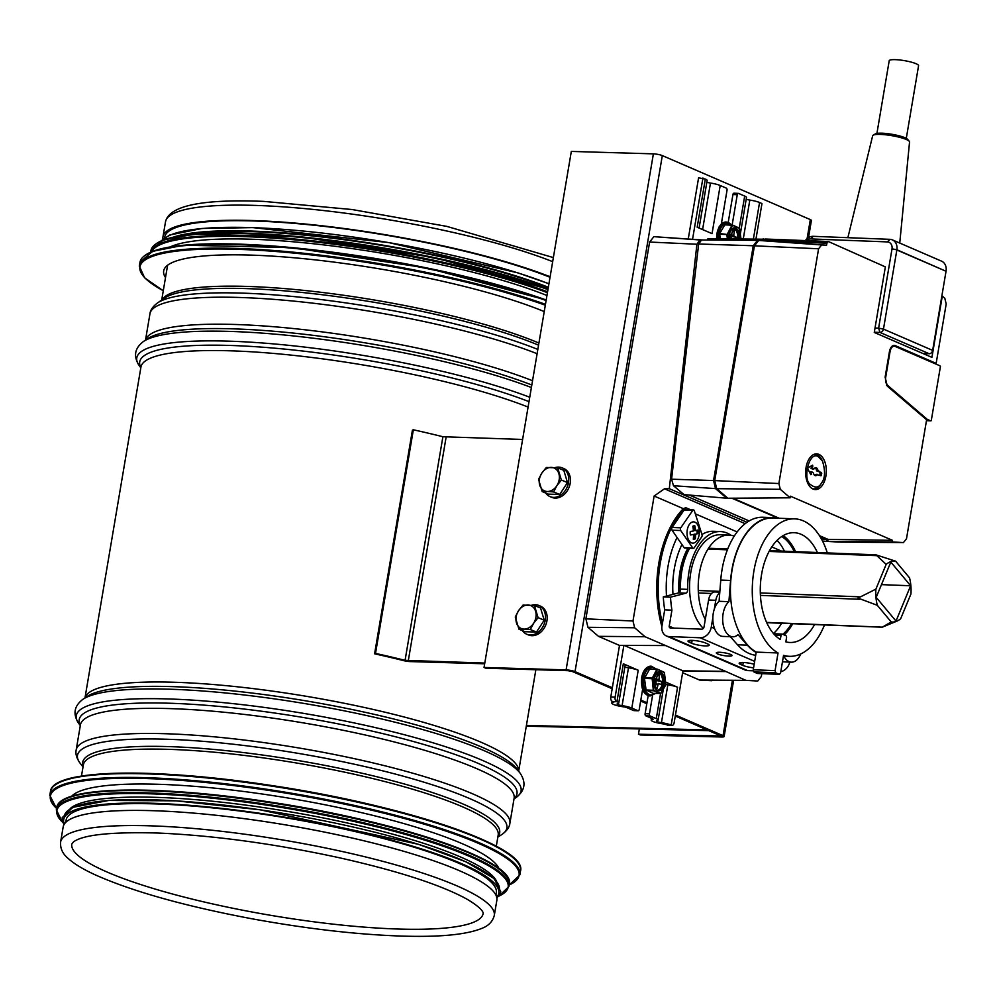 <?xml version="1.0" encoding="UTF-8"?>
<svg xmlns="http://www.w3.org/2000/svg" width="996" height="996" viewBox="0 0 996 996"><rect width="100%" height="100%" fill="white"/><g stroke="black" fill="none" stroke-linecap="round" stroke-linejoin="round"><path stroke-width="1.49" d="M164.614 237.733L164.726 237.123A218.161 38.844 9.6 0 1 258.748 221.149A218.161 38.844 9.6 0 1 550.041 277.274M162.946 239.003A219.929 39.155 9.6 0 1 162.971 236.824A219.929 39.155 9.6 0 1 257.765 220.714A219.929 39.155 9.6 0 1 550.116 276.776M60.594 842.118L63.159 826.979A219.929 39.155 9.6 0 1 157.953 810.869A219.929 39.155 9.6 0 1 384.332 845.928A219.929 39.155 9.6 0 1 496.855 900.334L494.29 915.473C492.647 921.611 488.426 925.931 481.666 928.446C465.842 934.833 438.526 937.348 399.732 936.016C354.688 934.36 305.013 928.533 250.693 918.549C185.493 906.186 134.336 891.93 97.247 875.745C84.311 869.981 74.675 864.267 68.351 858.602C62.723 853.995 60.134 848.492 60.594 842.118A219.929 39.155 9.6 0 1 155.388 826.008A219.929 39.155 9.6 0 1 381.779 861.067A219.929 39.155 9.6 0 1 494.29 915.473M498.984 868.599A218.161 38.844 -170.4 0 0 291.019 798.531A218.161 38.844 -170.4 0 0 71.588 796.314M496.282 880.663A218.161 38.844 -170.4 0 0 288.815 811.603A218.161 38.844 -170.4 0 0 70.168 808.59M495.933 895.143L496.332 892.814A218.161 38.844 -170.4 0 0 287.707 818.139A218.161 38.844 -170.4 0 0 66.122 820.057L65.736 822.385M165.498 277.573A213.542 38.022 9.6 0 1 163.68 270.924A213.542 38.022 9.6 0 1 311.823 259.508A213.542 38.022 9.6 0 1 544.239 311.586M170.092 246.946A218.161 38.844 9.6 0 1 336.561 246.485A218.161 38.844 9.6 0 1 546.953 295.501M185.829 235.006A218.161 38.844 9.6 0 1 548.236 287.931M526.311 726.171L709.127 730.653M526.436 725.449L707.347 729.894M484.791 663.075L405.073 660.348A223.116 39.728 -170.4 0 0 375.517 653.413L413.34 429.786A223.116 39.728 9.6 0 1 442.896 436.734L522.601 439.46M484.666 663.784L410.14 661.581A6.387 1.133 9.6 0 1 403.729 660.647A219.929 39.155 -170.4 0 0 374.596 653.812L375.517 653.413M374.596 653.812L412.419 430.185L413.34 429.786M886.166 564.359L875.945 554.834L895.616 561.184A30.49 17.617 92.2 0 0 886.166 564.359L875.907 589.109A30.49 17.617 92.2 0 0 877.327 605.307L858.004 598.098L875.907 589.109M769.547 550.626L875.945 554.834M766.596 622.4L882.282 627.169L891.208 621.94A30.49 17.617 92.2 0 0 896.798 621.18A30.49 17.617 92.2 0 0 900.658 618.765L910.929 594.002A30.49 17.617 92.2 0 0 909.51 577.817L895.616 561.184M896.798 621.18L882.282 627.169M877.327 605.307L891.208 621.94M910.63 585.773L896.002 621.068L876.194 597.351L890.835 562.055L910.63 585.773L881.472 584.627M612.341 687.775L575.028 671.64A6.387 1.133 -170.4 0 0 566.101 669.897L484.044 667.469L571.318 151.429L653.388 153.857A6.387 1.133 9.6 0 1 662.315 155.588L810.321 219.606A6.387 1.133 9.6 0 1 811.404 220.465L808.503 237.671M675.276 716.024L720.98 735.982L638.461 734.226L640.366 734.986L721.639 736.99A6.387 1.133 -170.4 0 0 724.129 736.517A6.387 1.133 -170.4 0 0 723.034 735.646L675.437 715.066M646.977 702.753L640.802 700.088M638.461 734.226L639.357 728.948M484.044 667.469L485.899 668.241L567.957 670.669L572.426 671.541L612.179 688.734M640.652 701.047L646.815 703.711M761.816 673.657L761.33 676.521L757.769 681.027L745.929 680.368L725.524 671.341L682.92 670.831L624.143 645.396M725.524 671.341L645.072 636.743L634.639 627.779L632.983 621.006L654.123 496.02L683.343 508.67A88.644 51.219 92.2 0 0 682.746 509.28A88.669 51.232 92.2 0 0 661.892 626.559M682.609 672.723L699.503 680.031L711.605 680.704M702.28 239.974L653.874 236.675L649.616 242.053L585.885 618.84L587.964 627.306L598.484 636.344L619.375 645.383L665.44 645.557M654.123 496.02L664.494 488.799L669.3 488.675L696.926 244.232L700.001 239.961L700.972 240.024M669.3 488.675L747.062 522.302M689.02 548.198A49.999 28.884 92.2 0 0 680.318 572.314A49.999 28.884 92.2 0 0 679.334 592.508M784.437 551.211A53.261 30.776 92.2 0 0 777.104 540.367M757.869 673.47L757.495 673.458A88.632 51.219 -87.8 0 1 753.897 671.902L753.237 669.773L756.163 652.467A69.147 39.952 -87.8 0 1 747.361 645.171L738.011 634.664A18.613 10.757 -87.8 0 1 732.707 636.793A18.613 10.757 -87.8 0 1 722.847 622.388A18.613 10.757 -87.8 0 1 728.91 601.671L719.075 601.285L720.755 580.083A69.147 39.952 -87.8 0 1 763.098 517.26L772.933 517.646A69.147 39.952 -87.8 0 1 777.029 518.181M732.707 636.793L722.872 636.407A18.613 10.757 -87.8 0 1 714.543 628.551A18.613 10.757 -87.8 0 1 712.837 617.806A18.613 10.757 -87.8 0 1 714.306 609.129A18.613 10.757 -87.8 0 1 719.075 601.285M755.69 655.281A69.147 39.952 -87.8 0 1 737.538 644.786L730.329 636.693M783.167 535.636A54.929 31.735 -87.8 0 1 795.567 551.647M792.741 623.708A54.929 31.735 -87.8 0 1 784.176 634.95M782.781 634.34A53.261 30.776 92.2 0 0 791.459 623.658M794.273 551.597A53.261 30.776 92.2 0 0 781.748 536.52M728.91 601.671L730.578 580.469A69.147 39.952 -87.8 0 1 772.933 517.646M800.759 653.936A18.613 10.757 -87.8 0 1 791.372 662.153A18.613 10.757 -87.8 0 1 783.815 656.103M773.456 633.518A53.261 30.776 92.2 0 0 781.623 623.272M756.163 652.467L756.225 652.106A68.774 39.74 -87.8 0 1 731.325 575.202A68.774 39.74 -87.8 0 1 772.921 518.02L794.746 518.866A68.774 39.74 -87.8 0 1 827.29 552.892M814.579 624.554A54.929 31.735 -87.8 0 1 789.915 642.482A54.929 31.735 -87.8 0 1 785.844 641.86L786.529 637.813A1.768 1.021 92.2 0 0 785.832 635.66L782.296 634.128A1.768 1.021 92.2 0 0 782.072 634.079A1.768 1.021 92.2 0 0 781.013 635.423L780.329 639.482A54.929 31.735 -87.8 0 1 761.056 577.879A54.929 31.735 -87.8 0 1 794.21 532.711A54.929 31.735 -87.8 0 1 817.392 552.506M824.476 624.94A68.774 39.74 -87.8 0 1 789.367 656.314A68.774 39.74 -87.8 0 1 783.553 655.343L780.565 672.997L779.333 674.317A88.632 51.219 -87.8 0 1 775.722 672.748L775.075 670.619L778.05 652.965L756.225 652.106M778.05 652.965A68.774 39.74 -87.8 0 1 753.163 576.062A68.774 39.74 -87.8 0 1 794.746 518.866M757.682 673.495L779.507 674.342L757.495 673.458M712.837 617.806L711.269 627.131A11.342 9.039 113.4 0 1 700.151 637.776L668.914 636.556A10.632 8.478 113.4 0 1 666.448 635.996A10.632 8.478 113.4 0 1 661.991 625.899L664.706 609.863A83.328 48.157 -87.8 0 1 663.286 596.89L678.65 592.906A3.548 2.054 92.2 0 0 680.492 589.084A53.186 30.739 -87.8 0 1 689.668 548.223M719.735 592.944A10.632 6.15 92.2 0 0 715.8 600.302L714.306 609.129M731.089 535.3A53.186 30.739 92.2 0 0 720.544 531.565A53.186 30.739 92.2 0 0 687.713 589.371A3.548 2.054 -87.8 0 1 685.883 593.18L670.507 597.177A83.328 48.157 92.2 0 0 671.927 610.15L669.225 626.185L673.62 628.078M663.286 596.89L670.507 597.177M701.981 534.503A53.186 30.739 -87.8 0 1 713.323 531.291L720.544 531.565M717.68 653.949A7.98 1.419 9.6 0 1 716.311 652.866A7.98 1.419 9.6 0 1 724.416 652.803A7.98 1.419 9.6 0 1 732.048 655.53A7.98 1.419 9.6 0 1 726.383 655.941A7.98 1.419 9.6 0 1 717.68 653.949M707.534 643.877A9.748 1.731 9.6 0 1 709.202 645.184A9.748 1.731 9.6 0 1 702.28 645.694A9.748 1.731 9.6 0 1 691.635 643.254L689.668 642.395A9.748 1.731 9.6 0 1 687.999 641.088A9.748 1.731 9.6 0 1 694.922 640.577A9.748 1.731 9.6 0 1 705.566 643.018L707.534 643.877M753.561 667.83A9.748 1.731 9.6 0 1 742.792 665.378L740.825 664.531A9.748 1.731 9.6 0 1 739.169 663.212A9.748 1.731 9.6 0 1 744.398 662.552A9.748 1.731 9.6 0 1 754.171 664.257M669.225 626.185A1.768 1.407 113.4 0 0 670.37 627.953L701.607 629.173A2.478 1.98 113.4 0 0 704.035 626.845L708.579 600.015A10.632 6.15 -87.8 0 1 714.891 591.935L719.797 592.134M734.251 536.122A49.999 28.884 92.2 0 0 729.097 535.101L720.419 534.765A49.999 28.884 92.2 0 0 690.913 571.629A49.999 28.884 92.2 0 0 703.288 628.389M664.706 609.863L671.927 610.15M666.448 635.996L745.157 670.047A10.632 8.478 -66.6 0 0 747.635 670.594L753.25 670.818M780.789 671.665A11.342 9.039 -66.6 0 0 789.791 662.103M729.097 535.101A49.999 28.884 92.2 0 0 700.624 567.172A49.999 28.884 92.2 0 0 705.28 619.462M662.44 623.272A88.669 51.232 92.2 0 1 684.19 509.317A88.644 51.219 92.2 0 1 685.821 507.699L690.738 509.815M678.923 592.794A53.186 30.739 -87.8 0 1 687.937 548.161M666.498 596.056A74.775 43.214 -87.8 0 1 677.068 537.466L672.051 530.196A1.768 1.021 -87.8 0 1 672.088 527.482L684.115 510.027A1.768 1.021 -87.8 0 1 684.825 509.591L693.49 509.927A1.768 1.021 -87.8 0 1 694.324 510.786L702.006 534.578A1.768 1.021 -87.8 0 1 701.744 536.832L694.088 547.937A1.768 1.021 -87.8 0 1 693.39 548.373A1.768 1.021 -87.8 0 1 692.78 547.974L680.716 530.532A1.768 1.021 -87.8 0 1 680.766 527.818L692.78 510.363A1.768 1.021 -87.8 0 1 693.49 509.927M693.39 548.373L684.713 548.037A1.768 1.021 -87.8 0 1 684.103 547.638L681.949 544.538A63.507 36.703 92.2 0 0 672.985 594.375M695.308 513.836L737.165 531.939M771.788 546.916L781.462 551.099M645.072 636.743L598.484 636.344M725.561 671.553L682.883 671.043M745.929 680.368L699.503 680.031M784.001 550.315L782.943 551.149M685.821 507.699L683.343 508.67M664.494 488.799L745.182 523.684M699.092 535.051A10.632 6.15 92.2 0 0 691.747 522.278A10.632 6.15 92.2 0 0 688.722 540.156A10.632 6.15 92.2 0 0 699.092 535.051M681.949 544.538L677.068 537.466M692.805 526.262A32.756 26.506 79.6 0 1 693.465 530.98A32.756 3.449 177.9 0 1 690.253 531.466A6.735 3.897 92.2 0 0 690.377 534.989A32.756 3.449 -2.1 0 0 693.602 534.503A32.756 26.506 79.6 0 1 693.278 539.185A6.735 3.897 92.2 0 0 693.801 539.259A6.735 3.897 92.2 0 0 695.32 538.799A32.756 26.506 -100.4 0 0 695.644 534.13A32.756 3.449 -2.1 0 0 697.885 533.607A6.735 3.897 92.2 0 0 697.76 530.084A32.756 3.449 177.9 0 1 695.519 530.607A32.756 26.506 -100.4 0 0 694.859 525.888A6.735 3.897 92.2 0 0 694.324 525.801A6.735 3.897 92.2 0 0 692.805 526.262M694.859 525.888L693.988 525.851A6.735 3.897 92.2 0 0 693.888 525.826M695.519 530.607L694.15 530.544L693.988 525.851M697.885 533.607L697.013 533.57A6.735 3.897 92.2 0 0 696.926 530.295M695.644 534.13L697.013 533.57M695.32 538.799L694.449 538.774L694.274 534.068M693.365 539.21A6.735 3.897 92.2 0 0 694.449 538.774M693.602 534.503L690.34 534.802M726.856 497.39L726.719 498.212L684.028 494.614L673.47 485.724L671.578 479.201L698.644 243.995L701.558 239.974L757.246 240.36M726.719 498.212L715.526 488.613L713.559 480.545L753.262 245.751L757.52 240.36L701.558 239.974M707.783 240.011L707.944 238.617L764.741 239.239M749.191 520.945L689.344 495.062M757.52 240.36L762.998 240.683L763.334 238.629M839.454 542.085L826.493 541.363L826.842 539.297L819.857 536.284M822.547 541.077L826.493 541.363M821.426 538.948L826.842 539.297M778.1 518.219L731.836 498.212M936.153 363.391L895.18 345.587C892.441 344.927 890.548 346.869 889.478 351.389L885.12 377.148L887.336 386.187L926.616 419.777L906.497 538.736L903.447 542.583L892.254 541.949L892.516 540.342L790.438 496.195L790.177 497.801L727.852 498.237L716.697 488.675L714.717 480.595L754.433 245.825L758.678 240.447L826.556 245.215L826.892 243.211L763.857 240.746L764.492 239.936L827.527 242.401L828.323 241.505L885.357 266.891L874.276 332.44L931.92 357.377L942.291 296.061L944.793 298.202L946.2 303.979L936.153 363.391L934.397 363.391M828.05 241.493L765.152 239.015L764.492 239.936M840.425 542.148L903.521 542.583L827.676 541.413L828.025 539.359L819.459 535.649M779.258 518.269L732.882 498.212M818.239 456.666C809.038 450.565 802.502 479.499 810.209 484.342C815.164 488.339 818.949 487.866 821.576 482.923C825.174 478.304 825.485 471.008 822.484 461.061L818.239 456.666M807.993 467.747L812.574 465.169L812.524 468.518L814.205 468.755A4.009 2.316 -87.8 0 1 815.861 467.697A4.009 2.316 -87.8 0 1 817.915 470.361L821.75 473.249L820.99 475.789L817.193 474.656A4.009 2.316 -87.8 0 1 815.55 475.702A4.009 2.316 -87.8 0 1 813.483 473.05L811.952 471.892L810.831 474.681L807.793 468.904L807.993 467.747M826.904 243.211L827.527 242.401M790.177 497.801L780.291 489.322L778.884 483.546L818.588 248.776L821.638 244.941L826.556 245.215M893.026 345.575L894.097 345.363M818.924 454.375A17.878 10.334 92.2 0 0 816.683 453.852A17.878 10.334 92.2 0 0 805.664 471.307A17.878 10.334 92.2 0 0 815.288 489.584A17.878 10.334 92.2 0 0 826.17 474.071A17.878 10.334 92.2 0 0 818.924 454.375M892.254 541.949L827.676 541.413M892.516 540.342L828.025 539.359M935.879 363.279L934.099 363.266M813.744 454.462A17.268 9.985 -87.8 0 1 814.927 454.388A17.268 9.985 -87.8 0 1 817.094 454.886A17.268 9.985 -87.8 0 1 821.812 459.766A17.268 9.985 -87.8 0 1 821.999 460.152M821.078 483.707A17.268 9.985 -87.8 0 1 820.816 484.156A17.268 9.985 -87.8 0 1 813.583 488.912A17.268 9.985 -87.8 0 1 812.412 488.737M810.221 473.523L810.507 471.83L811.952 471.892M811.516 465.73L811.08 468.469L812.524 468.518M811.08 468.469L812.462 468.954M815.126 467.871A4.009 2.316 -87.8 0 1 816.471 470.299L820.032 472.341L819.932 475.341M817.492 474.395L815.749 474.594A4.009 2.316 -87.8 0 1 814.828 475.478M922.881 353.468L929.181 353.717A3.548 2.826 -66.6 0 0 932.654 350.393L946.038 271.261L896.848 249.984L883.464 329.116A3.548 2.826 113.4 0 1 879.991 332.44L874.314 332.216M875.023 328.008L878.609 328.145L892.018 248.851A7.097 5.652 -66.6 0 0 887.511 241.916L810.744 238.916A7.097 5.652 -66.6 0 0 806.461 240.621M946.038 271.261L896.886 249.759L891.98 249.037M946.076 271.036A10.632 8.478 -66.6 0 0 941.594 261.164L892.391 239.887A10.632 8.478 113.4 0 1 896.886 249.759A5837.73 5665.049 50.2 0 0 892.018 248.851M805.341 240.584A10.632 8.478 113.4 0 1 813.284 236.326L890.1 239.339A10.632 8.478 113.4 0 1 892.391 239.887M899.749 243.061L909.547 141.992A18.712 3.337 -170.4 0 0 909.248 141.283A18.712 3.337 -170.4 0 0 880.713 134.423A18.712 3.337 -170.4 0 0 873.168 135.182A18.712 3.337 -170.4 0 0 872.658 135.755L847.87 237.683M873.168 135.182L875.409 133.875A16.671 2.963 9.6 0 1 882.132 133.203A16.671 2.963 9.6 0 1 907.568 139.316L909.248 141.283M876.916 133.402L889.204 60.756A14.89 2.652 9.6 0 1 899.774 59.984A14.89 2.652 9.6 0 1 916.034 63.707A14.89 2.652 9.6 0 1 918.573 65.711L906.285 138.369M890.1 239.339A5837.73 2578.719 162.5 0 1 887.511 241.916M887.673 385.415A7.097 4.096 -87.8 0 1 885.693 377.335L890.051 351.6A7.097 4.096 -87.8 0 1 894.259 346.21A7.097 4.096 -87.8 0 1 895.143 346.421L939.851 365.756A1.768 1.021 -87.8 0 1 940.436 366.453L931.26 420.661A1.768 1.021 -87.8 0 1 930.762 420.847A1.768 1.021 -87.8 0 1 930.55 420.798L927.264 419.378L887.673 385.415L886.589 385.365M926.056 419.328L927.264 419.378M661.444 722.673A4.607 0.822 9.6 0 1 656.439 721.004A4.607 0.822 9.6 0 1 656.949 720.731A10.632 1.892 -170.4 0 0 658.107 720.096A10.632 1.892 -170.4 0 0 656.289 718.664L650.151 716L645.819 715.838L652.567 718.751A3.548 0.635 9.6 0 1 653.177 719.237A3.548 0.635 9.6 0 1 652.654 719.461A9.923 1.768 -170.4 0 0 651.197 720.108A9.923 1.768 -170.4 0 0 662.713 723.818A3.548 0.635 9.6 0 1 666.224 724.665L671.167 725.088A10.632 1.892 -170.4 0 0 661.444 722.673L667.843 684.825A4.607 0.822 9.6 0 1 666.013 684.501M637.95 710.733L631.813 708.069A10.632 1.892 -170.4 0 0 622.089 705.654A4.607 0.822 9.6 0 1 617.084 703.985A4.607 0.822 9.6 0 1 617.582 703.711A10.632 1.892 -170.4 0 0 618.753 703.076A10.632 1.892 -170.4 0 0 616.935 701.645L613.212 701.732A3.548 0.635 9.6 0 1 613.81 702.217A3.548 0.635 9.6 0 1 613.299 702.441A9.923 1.768 -170.4 0 0 611.843 703.089A9.923 1.768 -170.4 0 0 623.359 706.799A3.548 0.635 9.6 0 1 626.87 707.633L633.618 710.559L637.95 710.733A1.768 1.021 92.2 0 0 638.175 710.783A1.768 1.021 92.2 0 0 639.233 709.438L642.756 688.56M624.853 666.984A4.607 0.822 -170.4 0 0 628.488 667.806A10.632 1.892 9.6 0 1 638.212 670.233L623.334 663.797A10.632 1.892 9.6 0 1 625.152 665.228L618.753 703.076M665.751 682.135L677.566 687.252A10.632 1.892 -170.4 0 0 667.843 684.825M645.819 715.838A1.768 1.021 -87.8 0 1 645.122 713.684L648.172 695.644M645.122 713.684L649.454 713.858A1.768 1.021 92.2 0 0 650.151 716M649.454 713.858L652.567 695.507M668.154 725.15A3.548 2.054 -87.8 0 1 667.706 725.213A3.548 2.054 -87.8 0 1 667.27 725.113M671.603 725.287A3.548 2.054 92.2 0 0 672.051 725.387A3.548 2.054 92.2 0 0 674.155 722.698L682.932 670.818M612.167 701.284A3.548 2.054 -87.8 0 1 610.785 696.988L615.117 697.163A3.548 2.054 92.2 0 0 616.499 701.445M619.512 645.383L610.785 696.988M615.117 697.163L623.87 645.396M746.203 199.262A4.607 0.822 -170.4 0 0 749.826 200.084A10.632 1.892 9.6 0 1 759.562 202.512L761.965 203.545L756.026 238.629M706.836 182.243A4.607 0.822 -170.4 0 0 710.472 183.065A10.632 1.892 9.6 0 1 720.195 185.493L726.345 188.144A1.768 1.021 92.2 0 1 727.03 190.286L721.278 224.287M688.248 238.978L698.582 177.848L705.33 179.056A10.632 1.892 9.6 0 1 707.135 180.488L699.092 228.047M720.195 185.493L712.053 233.649L697.175 227.225L705.33 179.056M732.16 224.934L737.264 194.718L732.932 194.544A1.768 1.021 -87.8 0 1 733.977 193.199A1.768 1.021 -87.8 0 1 734.201 193.249L738.098 193.411M728.213 222.419L732.932 194.544M739.293 227.96L744.684 196.075L738.546 193.423A1.768 1.021 92.2 0 0 738.322 193.373A1.768 1.021 92.2 0 0 737.264 194.718M744.684 196.075A10.632 1.892 9.6 0 1 746.49 197.507L740.314 234.06M692.556 239.277L702.927 178.023M545.721 493.032A15.6 12.101 -67.5 0 0 550.128 496.668L551.821 497.365A15.6 12.101 -67.5 0 0 555.22 498.087A15.6 12.101 -67.5 0 0 569.7 485.463A15.6 12.101 -67.5 0 0 563.736 468.531L562.043 467.821A15.6 12.101 -67.5 0 0 555.071 467.61M550.128 496.668A15.6 12.101 -67.5 0 0 553.527 497.378A15.6 12.101 -67.5 0 0 568.006 484.766A15.6 12.101 -67.5 0 0 562.043 467.821M557.685 467.834L563.823 470.373L567.483 482.587L559.752 494.452L548.348 494.116L542.21 491.588L547.265 491.489A12.413 9.624 -67.5 0 0 556.839 485.712A12.413 9.624 -67.5 0 0 558.868 473.673A12.413 9.624 -67.5 0 0 551.336 467.398A12.413 9.624 -67.5 0 0 541.774 473.175A12.413 9.624 -67.5 0 0 539.732 485.214A12.413 9.624 -67.5 0 0 547.265 491.489L553.614 491.924L556.839 485.712L561.358 480.047L557.685 467.834L546.281 467.498L541.774 473.175L538.55 479.375L542.21 491.588M561.358 480.047L567.483 482.587M553.614 491.924L559.752 494.452M522.452 630.642A15.6 12.101 -67.5 0 0 526.847 634.278L528.552 634.975A15.6 12.101 -67.5 0 0 545.696 625.177A15.6 12.101 -67.5 0 0 540.467 606.141L538.774 605.444A15.6 12.101 -67.5 0 0 535.375 604.721A15.6 12.101 -67.5 0 0 531.802 605.219M526.847 634.278A15.6 12.101 -67.5 0 0 544.003 624.48A15.6 12.101 -67.5 0 0 538.774 605.444M534.416 605.456L540.554 607.983L544.214 620.197L536.471 632.062L525.079 631.725L518.941 629.198L523.996 629.099A12.413 9.624 -67.5 0 0 533.557 623.334A12.413 9.624 -67.5 0 0 535.599 611.283A12.413 9.624 -67.5 0 0 528.067 605.02A12.413 9.624 -67.5 0 0 518.493 610.785A12.413 9.624 -67.5 0 0 516.463 622.824A12.413 9.624 -67.5 0 0 523.996 629.099L530.345 629.534L533.557 623.334L538.077 617.657L534.416 605.456L523.012 605.107L518.493 610.785L515.268 616.985L518.941 629.198M538.077 617.657L544.214 620.197M530.345 629.534L536.471 632.062M733.542 228.271A9.039 5.229 -87.8 0 1 737.575 238.629M720.183 238.617L719.685 233.574L724.752 224.872L732.197 224.947M729.495 237.571A2.478 1.432 92.2 0 0 729.035 235.044M730.068 234.01L729.919 236.077L736.754 237.422M733.678 229.964A7.445 4.308 92.2 0 0 732.757 229.752L734.525 230.512A7.445 4.308 92.2 0 0 733.678 229.964M736.841 237.434L736.642 238.629A7.445 4.308 92.2 0 0 736.754 237.384L734.089 236.239L733.741 235.168L734.525 230.512L732.359 232.13M731.139 238.617L728.823 237.285M729.221 234.135L731.45 235.068L732.757 229.752M658.418 672.412A9.039 5.229 -87.8 0 1 662.552 681.538A9.039 5.229 -87.8 0 1 657.721 690.303M653.239 693.403L646.08 690.004L644.449 678.401L649.629 669.013L657.074 669.1M654.372 681.712A2.478 1.432 92.2 0 0 653.911 679.185C656.352 673.035 658.095 670.756 659.128 672.35A9.039 5.229 -87.8 0 1 663.996 681.588A9.039 5.229 -87.8 0 1 658.418 690.427A9.039 5.229 -87.8 0 1 654.895 687.75M654.945 678.164L654.795 680.218L661.63 681.563M661.73 681.575L661.107 684.625A7.445 4.308 92.2 0 0 661.456 683.119A7.445 4.308 92.2 0 0 661.63 681.525L658.966 680.38L654.795 680.218M655.418 687.003L656.563 688.759M655.231 688.136L655.256 688.012A7.445 4.308 92.2 0 0 656.103 688.56A7.445 4.308 92.2 0 0 657.024 688.771L655.268 688.199M659.439 674.491L659.414 674.653A7.445 4.308 92.2 0 0 658.555 674.105A7.445 4.308 92.2 0 0 657.634 673.894L659.19 674.479M658.966 680.38L659.414 674.653L657.236 676.284M654.098 678.276L656.327 679.21L657.634 673.894M655.256 688.012L656.04 683.356L653.7 681.426M661.107 684.625L658.331 683.455L657.024 688.771M162.186 299.734A210.642 37.499 9.6 0 1 252.15 286.599A210.642 37.499 9.6 0 1 538.911 343.047M145.503 340.097L149.96 313.765C150.346 310.055 152.874 306.444 157.542 302.921L164.514 298.14A211.675 37.686 9.6 0 1 251.166 288.778A211.675 37.686 9.6 0 1 538.55 345.176M157.542 302.921A217.85 38.782 9.6 0 1 246.734 293.285A217.85 38.782 9.6 0 1 537.84 349.422M149.96 313.765A219.929 39.155 9.6 0 1 244.755 297.655A219.929 39.155 9.6 0 1 537.105 353.717M145.553 340.072A219.929 39.155 9.6 0 1 240.185 324.659A219.929 39.155 9.6 0 1 532.536 380.721M140.822 367.785L139.253 365.644C133.203 356.369 134.56 348.351 143.324 341.591L147.333 338.852A222.008 39.529 9.6 0 1 238.206 329.029A222.008 39.529 9.6 0 1 531.814 385.016M143.324 341.591A225.557 40.151 9.6 0 1 235.666 331.618A225.557 40.151 9.6 0 1 531.391 387.519M139.253 365.644A225.557 40.151 9.6 0 1 234.01 341.342A225.557 40.151 9.6 0 1 529.748 397.242M140.859 367.561A222.008 39.529 9.6 0 1 235.405 345.637A222.008 39.529 9.6 0 1 529 401.637M84.996 697.885L140.934 367.113A219.929 39.155 9.6 0 1 235.728 351.003A219.929 39.155 9.6 0 1 528.092 407.065M85.034 697.86A219.929 39.155 9.6 0 1 179.666 682.447A219.929 39.155 9.6 0 1 404.314 717.045A219.929 39.155 9.6 0 1 518.655 771.203L535.86 669.723M177.699 686.817A222.008 39.529 9.6 0 1 517.385 769.46L520.261 773.369A225.557 40.151 9.6 0 0 175.147 689.406A225.557 40.151 9.6 0 0 82.805 699.379L86.814 696.64A222.008 39.529 9.6 0 1 177.699 686.817M80.303 725.574L78.746 723.445A225.557 40.151 9.6 0 1 173.503 699.13A225.557 40.151 9.6 0 1 422.951 739.841A225.557 40.151 9.6 0 1 516.189 797.435C524.954 790.662 526.311 782.644 520.261 773.369M80.34 725.349A222.008 39.529 9.6 0 1 174.885 703.425A222.008 39.529 9.6 0 1 416.291 742.319A222.008 39.529 9.6 0 1 514.048 798.705M175.209 708.791A219.929 39.155 9.6 0 1 401.6 743.85A219.929 39.155 9.6 0 1 514.123 798.257L509.877 823.381A219.929 39.155 9.6 0 0 397.354 768.974A219.929 39.155 9.6 0 0 170.963 733.915A219.929 39.155 9.6 0 0 76.169 750.025L80.427 724.901A219.929 39.155 9.6 0 1 175.209 708.791M83.017 766.982L80.116 763.21A217.751 38.769 9.6 0 1 171.337 739.406A217.751 38.769 9.6 0 1 412.854 778.897A217.751 38.769 9.6 0 1 501.81 834.536C506.74 831.013 509.429 827.29 509.877 823.381M83.141 766.21A211.451 37.649 9.6 0 1 173.839 746.776A211.451 37.649 9.6 0 1 400.653 782.956A211.451 37.649 9.6 0 1 497.963 836.379M81.473 776.083L83.365 764.928A210.355 37.45 9.6 0 1 174.026 749.527A210.355 37.45 9.6 0 1 390.557 783.055A210.355 37.45 9.6 0 1 498.174 835.096L496.294 846.251M162.971 236.824L165.535 221.697A219.929 39.155 9.6 0 1 260.329 205.587A219.929 39.155 9.6 0 1 552.68 261.649M483.11 913.581A208.587 37.138 9.6 0 1 271.248 915.411A208.587 37.138 9.6 0 1 71.787 844.01L73.555 841.881C83.079 834.723 111.328 831.772 158.314 833.042C214.526 835.557 274.884 843.799 339.387 857.768C397.89 870.94 440.257 884.647 466.489 898.89C485.226 909.871 483.234 914.116 483.11 913.581M517.609 862.449A237.658 42.318 -170.4 0 0 292.65 788.907A237.658 42.318 -170.4 0 0 56.013 784.375M50.447 791.571C52.166 769.161 152.762 767.293 270.065 785.284C403.355 805.029 528.054 846.575 520.51 871.077A238.368 42.442 -170.4 0 0 292.55 789.479A238.368 42.442 -170.4 0 0 50.447 791.571L49.8 795.381L56.56 808.54M520.51 871.077L519.862 874.886A238.368 42.442 -170.4 0 0 291.903 793.289A238.368 42.442 -170.4 0 0 49.8 795.381M509.168 884.958A237.695 42.318 -170.4 0 0 291.766 794.098A237.695 42.318 -170.4 0 0 56.585 808.416M506.466 876.069A228.794 40.736 -170.4 0 0 289.886 805.266A228.794 40.736 -170.4 0 0 62.063 800.909M56.685 807.843C58.366 786.23 155.202 784.462 268.136 801.768C396.47 820.791 516.513 860.756 509.267 884.386A229.503 40.861 -170.4 0 0 289.786 805.826A229.503 40.861 -170.4 0 0 56.685 807.843L56.324 809.96L62.723 822.534M509.267 884.386L508.906 886.515A229.503 40.861 -170.4 0 0 289.425 807.955A229.503 40.861 -170.4 0 0 56.324 809.96M498.847 896.126A228.856 40.749 -170.4 0 0 289.288 808.752A228.856 40.749 -170.4 0 0 62.661 822.347M498.847 891.47A220.639 39.28 -170.4 0 0 288.354 814.255A220.639 39.28 -170.4 0 0 64.18 817.953M496.718 897.284A220.639 39.28 -170.4 0 0 287.782 817.704A220.639 39.28 -170.4 0 0 64.292 824.14M163.282 290.72A237.658 42.318 9.6 0 1 241.455 249.461A237.658 42.318 9.6 0 1 545.31 305.199M163.269 290.77L144.632 277.834L139.328 266.094A238.368 42.442 9.6 0 1 290.894 251.963A238.368 42.442 9.6 0 1 545.459 304.34M139.328 266.094L139.975 262.272A238.368 42.442 9.6 0 1 291.542 248.153A238.368 42.442 9.6 0 1 546.107 300.518M145.067 255.399A237.695 42.318 9.6 0 1 310.491 249.523A237.695 42.318 9.6 0 1 546.194 299.995L427.981 268.185L291.928 247.606L183.936 245.19L152.5 251.341L139.975 262.272M151.766 251.627A228.794 40.736 9.6 0 1 306.469 241.007A228.794 40.736 9.6 0 1 547.439 292.662M150.72 252.063A229.503 40.861 9.6 0 1 302.585 239.775A229.503 40.861 9.6 0 1 547.588 291.791M150.682 252.088L150.931 250.656A229.503 40.861 9.6 0 1 301.041 237.459A229.503 40.861 9.6 0 1 547.949 289.662M155.513 244.257A228.856 40.749 9.6 0 1 318.62 238.754A228.856 40.749 9.6 0 1 548.037 289.139L434.742 257.69L301.439 236.924L194.581 234.072L163.369 239.974L150.931 250.656M173.441 237.11A220.639 39.28 9.6 0 1 342.948 239.127A220.639 39.28 9.6 0 1 548.348 287.259M162.858 240.173A220.639 39.28 9.6 0 1 320.612 232.865A220.639 39.28 9.6 0 1 548.933 283.81M446.108 437.194L408.285 660.821L410.14 661.581M442.896 436.734L405.073 660.348M698.395 592.969L711.518 593.479M760.421 595.396L859.523 599.268M859.311 596.816L760.322 592.944M719.859 591.363L698.271 590.516M708.044 549.045L727.429 549.804M769.111 551.435L876.393 555.631M721.639 736.99L719.735 736.218L719.896 735.309M732.309 680.853L723.034 735.646L720.432 735.546M810.321 219.606L807.096 238.704M662.315 155.588L575.028 671.64L572.426 671.541M653.388 153.857L566.101 669.897M747.361 645.171L737.538 644.786M730.578 580.469L720.755 580.083M781.013 635.423L775 635.187M781.848 634.116L773.705 633.792M775.722 672.748L753.897 671.902M775.075 670.619L753.237 669.773M711.269 627.131L714.543 628.551M685.883 593.18L678.65 592.906M680.492 589.084L687.713 589.371M692.12 640.366L691.635 643.254M689.668 642.395L690.004 640.391M742.792 665.378L743.277 662.489M741.173 662.514L740.825 664.531M668.914 636.556L747.635 670.594M700.151 637.776L754.657 661.356M708.579 600.015L715.8 600.302M700.001 239.961L653.874 236.675M696.926 244.232L649.616 242.053M632.983 621.006L585.885 618.84M634.639 627.779L587.964 627.306M684.19 509.317L682.746 509.267M692.78 547.974L684.103 547.638M680.716 530.532L672.051 530.196M680.766 527.818L672.088 527.482M692.78 510.363L684.115 510.027M673.47 485.724L715.526 488.613M671.578 479.201L713.559 480.545M698.644 243.995L753.262 245.751M780.291 489.322L716.697 488.675M778.884 483.546L714.717 480.595M818.588 248.776L754.433 245.825M821.638 244.941L758.678 240.447M764.517 239.812L827.552 242.277M932.605 361.772L930.613 361.76M810.644 474.333L811.528 474.357M811.491 465.991L812.935 466.053M812.201 468.954L813.645 469.004M816.471 470.299L817.915 470.361M816.882 470.971L818.326 471.033M820.032 472.341L821.476 472.39M820.306 473.2L821.75 473.249M819.969 475.192L821.414 475.241M815.749 474.594L817.193 474.656M929.181 353.717L879.991 332.44L878.609 328.145L883.464 329.116L932.654 350.393M813.284 236.326L810.744 238.916M889.914 239.326L887.349 241.916M926.467 420.636L930.55 420.798M652.754 718.838L652.654 719.461M613.399 701.819L613.299 702.441M628.488 667.806L622.089 705.654M677.566 687.252L671.167 725.088M660.522 693.677L656.289 718.664M638.212 670.233L631.813 708.069M623.334 663.797L616.935 701.645M743.315 238.629L749.826 200.084M702.603 229.566L710.472 183.065M753.449 238.629L759.562 202.512M730.529 230.599A9.039 5.229 -87.8 0 1 734.251 228.209A9.039 5.229 -87.8 0 1 739.032 238.629M739.53 238.629A9.4 5.428 92.2 0 0 734.426 227.86A9.4 5.428 92.2 0 0 728.773 238.617M727.864 238.617L727.341 234.11L732.608 225.32L739.318 228.209L740.887 238.629M732.533 225.021L739.318 228.159M740.962 238.629L739.518 228.395L732.608 225.32M725.063 224.66L732.409 225.407M724.752 224.872L731.973 225.158L727.341 234.11M719.685 233.574L727.279 234.458M719.56 234.259L726.794 234.546L727.366 238.617M718.689 238.617A13.832 7.993 -87.8 0 1 722.511 225.494A13.832 7.993 -87.8 0 1 730.865 224.884M731.487 224.909L728.798 222.681L726.383 222.046A14.89 8.603 92.2 0 0 717.207 238.617M716.908 238.617A14.89 8.603 -87.8 0 1 726.096 222.033A14.89 8.603 -87.8 0 1 726.233 222.046M719.598 226.553A13.832 7.993 92.2 0 0 716.672 238.617M730.728 238.106A3.86 2.229 92.2 0 0 730.815 236.338M731.101 238.48A4.208 2.44 92.2 0 0 731.276 236.438M734.089 236.239L729.919 236.077M733.741 235.168L729.57 235.006M731.338 235.044L729.047 234.956M655.405 674.74A9.039 5.229 -87.8 0 1 659.128 672.35M653.849 679.148A9.4 5.428 92.2 0 0 660.336 690.427A9.4 5.428 92.2 0 0 663.012 674.628A9.4 5.428 92.2 0 0 653.849 679.148M653.799 690.203L652.218 678.251L657.485 669.461L664.195 672.362L665.913 684.551L660.647 693.341L653.936 690.44M652.156 678.6L653.314 690.29L646.08 690.004M646.367 690.489L653.588 690.776L660.647 693.341M653.065 693.39L660.846 693.241M657.41 669.175L664.195 672.3M653.152 693.415L660.858 693.415L665.926 684.713L664.394 672.537L657.485 669.461M649.94 668.802L657.285 669.561M649.629 669.013L656.862 669.3L652.218 678.251M644.561 677.716L651.795 678.002L651.67 678.687L644.449 678.401M654.795 693.477A13.832 7.993 -87.8 0 1 646.267 691.896A13.832 7.993 -87.8 0 1 643.877 677.79A13.832 7.993 -87.8 0 1 655.742 669.026M656.364 669.051L651.26 666.187A14.89 8.603 92.2 0 0 642.408 677.504A14.89 8.603 92.2 0 0 650.102 695.955L655.405 693.502M649.952 695.943A14.89 8.603 -87.8 0 1 649.803 695.943A14.89 8.603 -87.8 0 1 642.121 677.492A14.89 8.603 -87.8 0 1 650.973 666.175A14.89 8.603 -87.8 0 1 651.11 666.187M641.847 677.703A13.832 7.993 92.2 0 0 643.69 690.938M655.605 682.248A3.86 2.229 92.2 0 0 655.704 680.48M655.978 682.634A4.208 2.44 92.2 0 0 656.152 680.579M656.215 679.185L653.924 679.098M658.617 679.309L654.459 679.148M657.808 684.128L655.916 684.053M161.701 300.082L167.589 265.247M78.746 723.445C72.683 714.169 74.04 706.152 82.805 699.379M514.011 798.929L516.189 797.435M80.116 763.21C76.617 758.267 75.31 753.86 76.169 750.025M497.838 837.138L501.81 834.536M165.535 221.697C169.308 205.699 202.001 198.926 263.616 201.379L352.123 209.534L446.781 226.378L553.365 257.591M509.143 885.083L519.862 874.886M498.735 896.276L508.906 886.515M496.892 898.155L500.814 891.793L494.178 878.572L465.954 861.801L418.445 844.309L260.13 809.798L175.844 800.834L108.85 800.435L72.795 807.333L62.213 817.641L63.844 824.912M161.103 240.883L169.681 235.031L202.001 228.47L252.847 227.611L388.863 242.601L517.858 272.867L548.945 283.748M766.721 622.687L882.145 627.206M708.554 548.248L727.74 548.995M724.129 736.517L733.542 680.866M791.372 662.153L782.458 661.805M782.072 634.079L773.668 633.755M789.367 656.314L783.429 656.09M828.186 241.48L765.152 239.015M814.927 454.388L814.006 454.35M813.583 488.912L812.649 488.874M813.769 469.041L812.325 468.979M817.629 474.37L816.185 474.32M821.8 459.779L822.472 461.048M820.804 484.143L821.576 482.923M892.105 346.122L894.259 346.21M926.467 420.685L930.762 420.847M651.509 718.29L651.197 720.108M612.142 701.271L611.843 703.089M663.336 689.157L658.107 720.096M633.842 710.609L638.175 710.783M672.051 725.387L667.706 725.213M733.977 193.199L738.322 193.373M728.848 238.617L729.508 233.076L731.251 229.79L734.251 228.209M726.383 222.046L721.39 223.901L718.813 227.275L716.473 238.617M731.45 235.068L729.047 234.981M658.418 690.427C655.953 691.535 654.447 687.788 653.911 679.197M651.26 666.187L650.973 666.175C646.255 666.536 643.155 670.333 641.661 677.566C640.851 690.826 644.636 692.73 645.246 693.702L650.102 695.955M656.327 679.21L653.924 679.123"/></g></svg>
